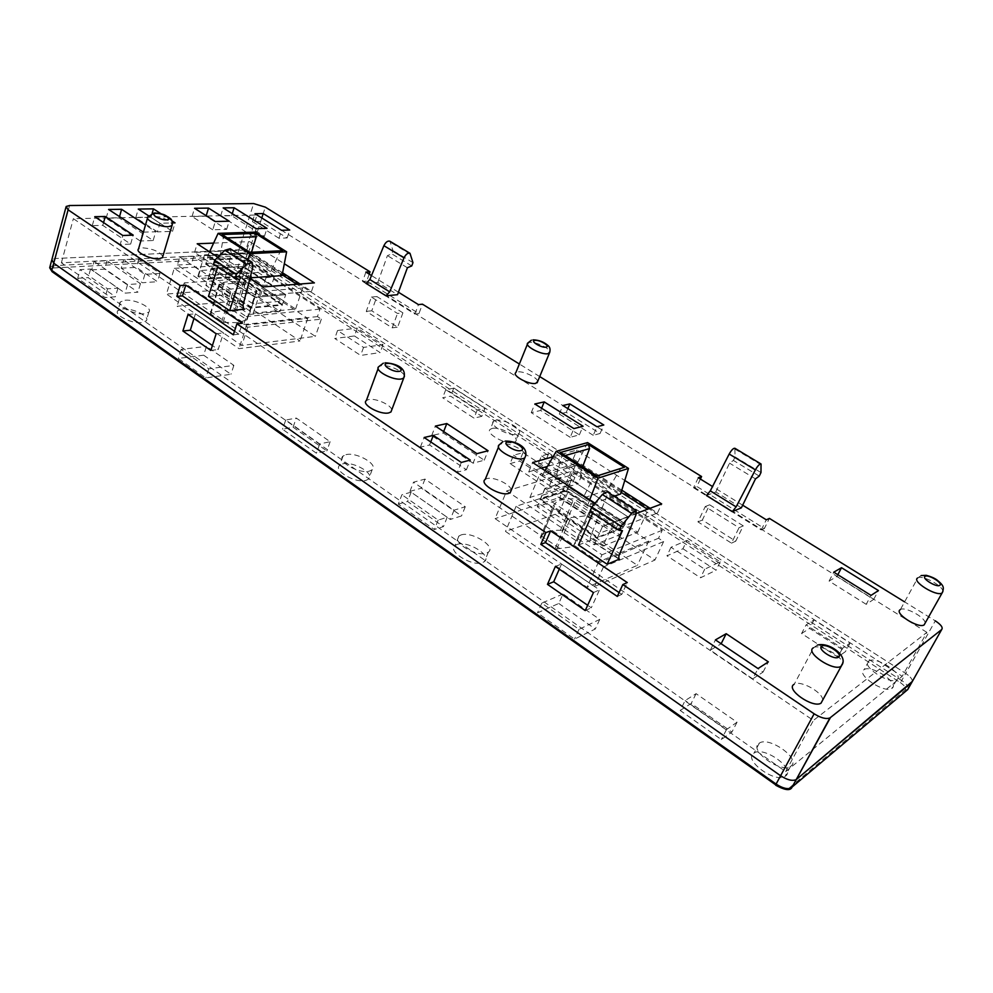 <?xml version="1.0" encoding="UTF-8"?>
<svg xmlns="http://www.w3.org/2000/svg" width="993" height="993" viewBox="0 0 993 993"><rect width="100%" height="100%" fill="white"/><g stroke="black" fill="none" stroke-linecap="round" stroke-linejoin="round"><path stroke-width="0.74" stroke-dasharray="4.96 3.72" d="M251.527 252.222L249.69 258.192L270.592 271.648L240.579 273.634L247.344 253.538L280.088 251.874L270.592 271.648M280.088 251.874L282.806 250.67M227.285 237.898L223.226 238.047L219.441 259.843L240.579 273.634M223.226 238.047L222.035 234.522M249.777 252.309L247.344 253.538M250.075 277.829L242.205 278.375L247.828 260.067M255.387 232.101L248.089 253.774L282.049 275.582M248.089 253.774L207.736 255.822L242.205 278.375M209.573 251.837L207.736 255.822M249.69 258.192L219.441 259.843M391.739 409.91C391.465 405.032 375.702 397.92 368.751 399.534L366.367 400.527M162.815 256.393C159.463 251.49 152.637 248.635 142.322 247.803L138.511 248.982M511.258 490.207C511.01 484.534 493.558 476.292 486.831 478.638L485.229 479.396M537.685 381.473C537.685 377.551 522.864 370.625 517.365 371.965L515.888 372.561M743.26 525.856L709.635 504.804L702.349 520.047L735.739 541.185L743.26 525.856L739.015 527.742L705.253 506.554L697.942 521.884L731.469 543.159L739.015 527.742M402.91 312.845L376.881 296.547L371.754 310.797L397.634 327.169L402.91 312.845L397.498 313.453L371.394 297.068L366.268 311.38L392.21 327.851L397.498 313.453M539.708 376.57L519.364 364.009M700.413 479.048L696.887 486.508L764.387 528.512L769.414 518.408M911.76 682.452C913.275 680.292 911.264 677.288 905.715 673.428L935.294 620.848L904.499 601.832M912.344 681.409C912.393 679.1 910.184 676.444 905.715 673.428L250.459 253.252L238.916 249.826L55.285 258.515L51.859 259.657L55.285 258.515L69.572 205.526M369.197 274.142L366.715 281.106L418.947 313.602L422.459 304.181M143.414 232.151L155.727 231.779L145.487 225.026M148.491 215.754L159.947 223.239L172.447 222.941M171.913 220.831L161.164 213.855M578.485 545.02L591.021 540.167L618.391 558.426M208.468 296.398L223.636 295.144L243.099 308.128M925.153 623.083C925.439 617.385 904.983 606.264 900.378 609.565L900.179 609.69M822.725 700.003C822.787 692.27 800.495 679.932 794.276 684.189L793.916 684.413M636.463 513.406L620.104 519.55L595.043 503.215M553.039 456.78L576.97 450.015L624.783 480.451M249.975 278.189L217.839 257.237M213.619 243.099L249.566 241.622L284.321 263.741M366.094 283.415L377.787 282.459L397.535 294.698M706.482 495.557L715.779 491.969L741.374 507.833M742.665 505.189L712.527 486.533M398.429 292.227L371.494 275.558M926.891 632.367L257.026 215.009L73.358 218.671L813.416 720.434L926.891 632.367L902.203 676.307L244.688 253.538L257.026 215.009M559.282 569.138L561.566 563.987L599.487 589.892L591.294 607.803L587.657 605.283M244.688 253.538L61.38 262.797L785.686 771.586L813.416 720.434M61.38 262.797L73.358 218.671M193.958 318.53L195.447 313.763L223.499 332.94L218.175 349.524L212.403 345.527M120.227 244.489L92.299 225.622L102.788 225.361L130.654 244.079L120.227 244.489L122.797 235.49M140.261 241.001L106.139 218.224L119.148 217.963L153.158 240.529L140.261 241.001L142.843 232.176M157.403 231.865L135.793 217.628L150.986 217.33L172.509 231.394L157.403 231.865L159.947 223.239M212.763 229.78L192.059 216.499L206.035 216.226L226.64 229.358L212.763 229.78L215.32 221.526M253.575 236.768L220.657 215.928L231.617 215.704L264.399 236.371L253.575 236.768L256.169 228.675M278.983 238.27L252.445 221.638L260.687 221.427L287.138 237.96L278.983 238.27L281.59 230.302M570.193 437.305L531.255 412.641L540.664 410.469L579.353 434.86L570.193 437.305L573.929 428.591M473.078 463.197L431.694 435.567L443.126 432.936L484.236 460.218L473.078 463.197L476.938 453.64M457.401 472.171L420.374 447.173L429.572 444.976L466.412 469.726L457.401 472.171L461.311 462.428M593.255 435.331L559.282 414.019L566.258 412.356L600.07 433.482L593.255 435.331L596.979 426.767M866.206 604.327L829.093 581.079L836.888 576.511L873.666 599.424L866.206 604.327L871.035 595.378M752.694 678.889L710.305 650.154L721.092 643.849L763.046 672.087L752.694 678.889L758.031 668.55M621.792 490.17L573.098 458.965L547.441 466.425M541.346 468.2L528.723 471.874L615.784 529.046L657.465 513.021L650.08 508.292M282.583 272.802L246.897 249.926L209.635 251.713M209.386 251.726L194.541 252.433L260.427 295.691L311.517 291.334L300.085 284.01M785.686 771.586L902.203 676.307M573.098 458.965L576.97 450.015M528.723 471.874L532.658 462.527M657.465 513.021L661.686 503.935M615.784 529.046L620.104 519.55M246.897 249.926L249.566 241.622M194.541 252.433L197.197 243.769M311.517 291.334L314.396 282.893M260.427 295.691L263.319 286.89M223.636 295.144L222.655 294.809L221.836 291.247L231.332 253.277L230.252 248.722M213.545 264.126L218.15 265.59L217.74 266.881M239.611 279.666L218.15 265.59M377.787 282.459L387.419 255.623L391.825 253.873L393.005 250.596L389.877 241.225M407.391 267.738L387.419 255.623M411.76 265.925L391.825 253.873M412.964 262.636L393.005 250.596M591.021 540.167L590.301 540.068L590.463 536.667L606.847 496.078L607.021 491.709M589.979 511.184L593.367 511.606L592.747 512.996M622.462 530.684L593.367 511.606M715.779 491.969L729.557 463.16L733.38 460.429L735.068 456.917L734.87 448.265M755.487 478.887L729.557 463.16M759.26 476.081L733.38 460.429M760.986 472.544L735.068 456.917M593.454 592.585L599.487 589.892M555.372 566.457L561.566 563.987M585.237 610.583L591.294 607.803M216.164 333.76L223.499 332.94M188.025 314.471L195.447 313.763M210.839 350.43L218.175 349.524M697.942 521.884L702.349 520.047M705.253 506.554L709.635 504.804M731.469 543.159L735.739 541.185M366.268 311.38L371.754 310.797M371.394 297.068L376.881 296.547M392.21 327.851L397.634 327.169M234.485 331.265L238.816 334.207L242.379 323.271M238.816 334.207L233.33 334.827M619.098 592.585L621.755 594.397L627.266 582.556M621.755 594.397L617.311 596.445M365.896 272.094L362.582 281.441L366.715 281.106M362.582 281.441L414.925 314.061L418.947 313.602M414.925 314.061L418.438 304.603M698.278 477.732L693.561 487.749L696.887 486.508M693.561 487.749L761.271 529.952L764.387 528.512M761.271 529.952L766.311 519.811M763.046 672.087L768.346 661.872M710.305 650.154L715.432 639.889M873.666 599.424L878.457 590.574M829.093 581.079L833.76 572.179M836.888 576.511L837.831 574.711M600.07 433.482L603.781 424.979M559.282 414.019L562.882 405.529M566.258 412.356L567.847 408.619M466.412 469.726L470.31 460.069M420.374 447.173L424.135 437.503M429.572 444.976L430.751 441.947M484.236 460.218L488.097 450.76M431.694 435.567L435.381 426.096M443.126 432.936L443.66 431.57M579.353 434.86L583.077 426.233M531.255 412.641L534.842 403.99M540.664 410.469L541.595 408.235M287.138 237.96L289.757 230.041M252.445 221.638L254.965 213.718M260.687 221.427L261.792 217.976M264.399 236.371L267.005 228.34M220.657 215.928L223.152 207.897M231.617 215.704L232.263 213.632M226.64 229.358L229.197 221.191M192.059 216.499L194.554 208.294M172.509 231.394L175.053 222.879M135.793 217.628L138.263 209.064M150.986 217.33L152.165 213.309M153.158 240.529L155.727 231.779M106.139 218.224L108.597 209.473M119.148 217.963L119.508 216.71M130.654 244.079L133.223 235.142M92.299 225.622L94.769 216.697M102.788 225.361L103.57 222.593M602.9 546.1L637.717 532.236L566.569 485.813L529.902 497.468L602.9 546.1L613.5 522.69L647.51 509.26M637.717 532.236L648.131 509.657M529.902 497.468L539.72 474.381L613.5 522.69M566.569 485.813L576.25 463.532L539.72 474.381M621.134 492.329L576.25 463.532M623.107 527.37L566.941 490.629L540.49 499.169L597.699 537.176L623.107 527.37L627.924 516.807L602.577 526.34L545.083 488.444L571.496 480.178L566.941 490.629M545.083 488.444L540.49 499.169M571.496 480.178L627.924 516.807L602.577 526.34L597.699 537.176M253.277 313.18L295.604 308.997L241.1 273.423L197.892 276.277L253.277 313.18L260.402 291.458L302.728 287.995L296.907 284.259M295.604 308.997L302.728 287.995M197.892 276.277L204.521 254.866L260.402 291.458M241.1 273.423L247.741 252.706L204.521 254.866M282.198 274.813L247.741 252.706M282.422 304.466L239.301 276.253L208.058 278.388L251.676 307.358L282.422 304.466L285.711 294.648L254.965 297.292L211.174 268.433L242.416 266.534L239.301 276.253M207.847 279.07L239.09 276.91L282.198 305.136L251.452 308.041L207.847 279.07L211.174 268.433L208.058 278.388M251.452 308.041L254.965 297.292L211.174 268.433L242.416 266.534L285.711 294.648L254.965 297.292L251.676 307.358M753.675 753.315L754.097 753.029C763.865 745.892 795.703 768.681 785.748 775.893L785.103 776.352C774.912 783.44 743.099 759.906 753.675 753.315M758.925 743.385L759.347 743.112C769.066 736.086 801.066 758.813 791.16 765.926L790.515 766.373C780.361 773.373 748.387 749.876 758.925 743.385M457.003 544.474C467.418 540.229 492.54 555.819 484.41 561.591L482.672 562.547C472.42 567.04 446.887 551.214 455.042 545.542L457.003 544.474M460.889 535.016C471.278 530.87 496.5 546.423 488.395 552.096L486.669 553.039C476.429 557.445 450.785 541.644 458.915 536.059L460.889 535.016M492.069 428.467C500.149 426.059 520.791 437.714 515.355 441.674L513.666 442.481C505.71 445.038 484.77 433.221 490.244 429.324L492.069 428.467M495.37 420.337C503.439 418.003 524.143 429.646 518.731 433.531L517.043 434.313C509.099 436.808 488.097 425.016 493.558 421.181L495.37 420.337M863.86 669.803L864.109 669.642C871.109 664.329 899.546 682.998 892.198 688.199L891.813 688.472C884.54 693.759 856.016 674.582 863.86 669.803M868.614 661.139L868.863 660.978C875.826 655.752 904.387 674.384 897.076 679.497L896.691 679.758C889.455 684.971 860.807 665.831 868.614 661.139M342.56 463.905C352.999 460.876 375.329 473.76 368.651 479.036L365.945 480.376C355.655 483.616 332.94 470.558 339.631 465.332L342.56 463.905M345.961 454.67C356.388 451.716 378.792 464.587 372.139 469.776L369.446 471.092C359.156 474.244 336.354 461.199 343.032 456.06L345.961 454.67M122.487 308.984C132.615 307.78 150.514 316.717 146.219 320.888L141.788 322.588C131.771 323.929 113.537 314.88 117.844 310.722L122.487 308.984M125.044 300.221C135.185 299.067 153.133 308.016 148.851 312.112L144.419 313.763C134.39 315.054 116.107 305.993 120.414 301.909L125.044 300.221M174.259 268.346L249.963 263.877L320.019 309.133L317.437 316.606L321.347 319.15L247.729 327.218L243.695 324.512L246.276 316.581L174.259 268.346L166.489 294.04L241.746 345.477L315.364 336.366L242.131 288.144L166.489 294.04M247.729 327.218L241.746 345.477M321.347 319.15L315.364 336.366M249.963 263.877L242.131 288.144M252.855 303.746L209.175 274.825L240.418 272.765L283.601 300.941L252.855 303.746L249.355 314.458L205.861 285.413L237.104 283.117L280.1 311.405L249.355 314.458M320.019 309.133L246.276 316.581M506.653 490.952L571.161 471.365L662.281 530.225L658.533 538.243L663.634 541.557L603.471 566.929L598.121 563.329L601.994 554.789L506.653 490.952L495.097 518.631L594.522 586.578L654.958 560.027L559.853 497.394L495.097 518.631M603.471 566.929L594.522 586.578M663.634 541.557L654.958 560.027M571.161 471.365L559.853 497.394M599.449 533.291L542.128 495.333L568.579 486.88L624.833 523.584L599.449 533.291L594.261 544.822L537.25 506.74L563.739 498.002L619.706 534.83L594.261 544.822M662.281 530.225L601.994 554.789M908.31 688.546C908.359 686.213 906.162 683.544 901.718 680.54L905.715 673.428L250.459 253.252L238.916 249.826L55.285 258.515L53.361 265.69L49.923 266.856L49.662 267.738M680.18 710.454L691.19 703.454L731.928 732.052L721.34 739.562L680.18 710.454L685.133 700.561L696.093 693.66L737.042 722.209L726.479 729.607L685.133 700.561M801.587 633.509L809.58 628.42L845.453 651.619L837.782 657.056L801.587 633.509L806.117 624.882L814.074 619.88L850.082 643.03L842.449 648.379L806.117 624.882M538.032 464.178L545.07 462.167L578.125 483.616L571.248 485.813L538.032 464.178L541.533 455.911L548.558 453.962L581.737 475.362L574.873 477.496L541.533 455.911M398.292 504.096L407.527 501.465L443.437 526.625L434.375 529.517L398.292 504.096L401.917 494.737L411.152 492.18L447.21 517.279L438.161 520.096L401.917 494.737M409.935 491.361L421.417 488.184L461.534 515.913L450.301 519.451L409.935 491.361L413.51 482.188L424.992 479.098L465.27 506.753L454.037 510.203L413.51 482.188M510.067 463.619L519.538 461L557.371 485.763L548.136 488.668L510.067 463.619L513.555 455.228L523.026 452.671L545.169 467.082M237.488 268.433L245.73 267.924L271.672 284.768L263.517 285.388L237.488 268.433L239.946 260.712L248.188 260.253L274.229 277.047L266.062 277.618L239.946 260.712M205.911 263.406L216.859 262.797L249.02 283.849L238.183 284.656L205.911 263.406L208.331 255.586L219.292 255.027L251.552 276.017L240.728 276.762L208.331 255.586M177.362 265.032L191.314 264.237L211.521 277.63L197.657 278.574L177.362 265.032L179.783 257.026L193.734 256.318L214.004 269.674L200.152 270.53L179.783 257.026M121.22 268.209L136.376 267.353L157.465 281.702L142.396 282.732L121.22 268.209L123.616 259.868L138.784 259.099L159.947 273.41L144.866 274.353L123.616 259.868M91.666 269.885L104.637 269.14L137.94 292.178L125.093 293.134L91.666 269.885L94.05 261.37L107.021 260.712L140.447 283.663L127.588 284.557L94.05 261.37M481.816 416.365L473.996 418.103L442.642 397.746L450.599 396.17L481.816 416.365L485.043 408.309L477.236 409.997L445.77 389.69L453.727 388.176L485.043 408.309M293.084 427.176L326.809 450.896L316.407 453.205L282.533 429.249L293.084 427.176L296.274 418.053L330.135 441.699L319.734 443.945L285.723 420.051L296.274 418.053M77.702 278.301L88.166 277.655L115.436 296.77L105.047 297.565L77.702 278.301L80.11 269.624L90.574 269.041L117.944 288.094L107.554 288.826L80.11 269.624M203.664 355.196L230.947 374.274L205.849 377.923L178.33 358.423L203.664 355.196L206.47 346.358L233.864 365.374L208.753 368.85L181.136 349.424L206.47 346.358M354.464 335.969L380.12 352.589L360.633 355.42L334.74 338.476L354.464 335.969L357.269 328.112L383.013 344.695L363.537 347.401L337.546 330.508L357.269 328.112M682.936 548.769L716.065 570.23L700.537 577.777L666.961 555.819L682.936 548.769L686.945 540.378L720.186 561.79L704.707 569.2L670.995 547.28L686.945 540.378M558.786 603.471L595.303 629.003L574.537 639.107L537.486 612.855L558.786 603.471L563.043 593.951L599.722 619.433L579.006 629.351L541.768 603.148L563.043 593.951M239.499 300.767L299.998 340.984L238.965 348.667L177.102 306.254L239.499 300.767L246.686 278.499L307.756 318.381L246.723 324.959L184.251 282.906L246.686 278.499M558.811 513.058L637.432 565.315L587.037 587.322L505.487 531.404L558.811 513.058L569.225 489.164L648.714 541.086L598.593 561.827L516.099 506.281L569.225 489.164M546.535 467.976L560.995 477.385L551.76 480.215L513.555 455.228M516.099 506.281L505.487 531.404M598.593 561.827L587.037 587.322M648.714 541.086L637.432 565.315M184.251 282.906L177.102 306.254M246.723 324.959L238.965 348.667M307.756 318.381L299.998 340.984M541.768 603.148L537.486 612.855M579.006 629.351L574.537 639.107M599.722 619.433L595.303 629.003M670.995 547.28L666.961 555.819M704.707 569.2L700.537 577.777M720.186 561.79L716.065 570.23M337.546 330.508L334.74 338.476M363.537 347.401L360.633 355.42M383.013 344.695L380.12 352.589M181.136 349.424L178.33 358.423M208.753 368.85L205.849 377.923M233.864 365.374L230.947 374.274M598.121 563.329L658.533 538.243M243.695 324.512L317.437 316.606M107.554 288.826L105.047 297.565M117.944 288.094L115.436 296.77M90.574 269.041L88.166 277.655M285.723 420.051L282.533 429.249M319.734 443.945L316.407 453.205M330.135 441.699L326.809 450.896M453.727 388.176L450.599 396.17M445.77 389.69L442.642 397.746M477.236 409.997L473.996 418.103M127.588 284.557L125.093 293.134M140.447 283.663L137.94 292.178M107.021 260.712L104.637 269.14M144.866 274.353L142.396 282.732M159.947 273.41L157.465 281.702M138.784 259.099L136.376 267.353M200.152 270.53L197.657 278.574M214.004 269.674L211.521 277.63M193.734 256.318L191.314 264.237M240.728 276.762L238.183 284.656M251.552 276.017L249.02 283.849M219.292 255.027L216.859 262.797M266.062 277.618L263.517 285.388M274.229 277.047L271.672 284.768M248.188 260.253L245.73 267.924M551.76 480.215L548.136 488.668M560.995 477.385L557.371 485.763M523.026 452.671L519.538 461M454.037 510.203L450.301 519.451M465.27 506.753L461.534 515.913M424.992 479.098L421.417 488.184M438.161 520.096L434.375 529.517M447.21 517.279L443.437 526.625M411.152 492.18L407.527 501.465M574.873 477.496L571.248 485.813M581.737 475.362L578.125 483.616M548.558 453.962L545.07 462.167M842.449 648.379L837.782 657.056M850.082 643.03L845.453 651.619M814.074 619.88L809.58 628.42M726.479 729.607L721.34 739.562M737.042 722.209L731.928 732.052M696.093 693.66L691.19 703.454M209.175 274.825L205.861 285.413M240.418 272.765L237.104 283.117M283.601 300.941L280.1 311.405M542.128 495.333L537.25 506.74M568.579 486.88L563.739 498.002M624.833 523.584L619.706 534.83M237.476 322.675L223.053 322.353L210.367 313.738C215.469 310.896 223.487 310.126 234.41 311.43L247.034 319.833L237.476 322.675M247.369 293.667L232.722 293.084L219.155 284.085C224.294 281.404 232.424 280.808 243.521 282.297L257.038 291.061L247.369 293.667M239.09 276.91L242.416 266.534L285.711 294.648L282.198 305.136M570.032 547.118L556.775 548.93L555.224 548.384L540.738 538.554L540.167 537.66L542.712 534.495C546.535 531.416 552.48 530.001 560.561 530.25L576.945 541.235L573.88 545.02L570.032 547.118M584.492 516L571.087 517.564L568.828 516.757L554.131 507.001L553.262 505.735L555.795 502.694C559.618 499.752 565.625 498.474 573.817 498.871L591.381 510.377L588.352 514.026L584.492 516M540.006 499.789L566.469 491.225L622.785 528.09L597.376 537.908L540.006 499.789L544.909 488.333L571.323 480.066L627.924 516.807L622.785 528.09M566.469 491.225L571.323 480.066M597.376 537.908L602.577 526.34L544.909 488.333M582.655 466.71L580.582 472.134L555.075 479.991L582.928 498.176L593.665 476.975L597.004 475.92M565.228 455.539L561.815 456.507L555.075 479.991M580.582 472.134L607.939 489.748L582.928 498.176M620.786 468.361L607.939 489.748M614.059 496.252L595.465 502.694M594.67 502.967L587.546 505.437L589.743 499.752M587.583 442.593L576.225 465.456L620.625 493.98M576.225 465.456L542.079 475.659L587.546 505.437M545.02 470.595L542.079 475.659M561.815 456.507L560.437 452.46M597.078 475.97L593.665 476.975M527.42 344.199L529.393 342.399C534.879 341.232 549.911 348.22 549.911 351.956M498.536 446.974L499.491 444.653L501.068 443.958C507.82 441.823 525.645 450.239 525.793 455.663M378.134 368.54L378.842 366.616L381.213 365.709C388.201 364.294 404.275 371.556 404.449 376.223M147.51 218.075L147.858 216.884L151.656 215.829C162.095 216.859 168.984 219.751 172.348 224.517M900.254 682.539C904.822 685.741 906.46 688.236 905.194 690.023L789.249 787.995C786.183 789.733 781.776 788.765 776.029 785.091L52.703 271.859C50.06 269.674 50.482 268.371 54.007 267.949L237.501 258.081L247.009 260.886L900.254 682.539L901.718 680.54L248.449 259.496L265.292 207.127M247.009 260.886L248.449 259.496L236.917 256.107L253.649 203.565M813.329 647.833L813.677 647.622C819.846 643.613 842.635 656.1 842.56 663.51M917.619 577.988L917.83 577.864C922.348 574.773 943.139 585.92 942.928 591.369M242.975 305.323L221.836 291.247M252.83 267.179L231.332 253.277M410.804 254.506L390.708 242.441M618.962 555.646L590.463 536.667M635.942 514.895L606.847 496.078M761.358 464.972L735.23 449.283M237.501 258.081L236.917 256.107L53.361 265.69L54.007 267.949M789.249 787.995L790.416 788.454M907.714 689.589L905.194 690.023M223.053 322.353L232.722 293.084M210.367 313.738L219.155 284.085M210.615 314.347L219.527 284.929M234.41 311.43L243.521 282.297M235.775 311.926L245.494 283.005M246.723 319.262L256.566 290.266M246.984 319.87L256.976 291.11M221.662 321.856L230.711 292.352M556.775 548.93L571.087 517.564M540.167 537.66L553.262 505.735M540.738 538.554L554.131 507.001M560.561 530.25L573.817 498.871M562.075 530.783L576.014 499.653M576.35 540.353L590.487 509.136M576.945 541.235L591.381 510.377M555.224 548.384L568.828 516.757M65.91 207.351L66.146 206.482M817.4 645.09L813.677 647.622L794.276 684.189M921.156 575.555L917.83 577.864L900.378 609.565M155.193 212.936L154.25 212.961M385.272 362.805L383.286 363.202M505.313 441.078L502.557 441.947M533.167 339.842L531.354 340.202M243.744 308.885L222.655 294.809M618.726 559.022L590.301 540.068M759.347 743.112L754.097 753.029M488.395 552.096L484.41 561.591M518.731 433.531L515.355 441.674M868.863 660.978L864.109 669.642M372.139 469.776L368.651 479.036M148.851 312.112L146.219 320.888M51.599 260.6L51.859 259.657M120.414 301.909L117.844 310.722M343.032 456.06L339.631 465.332M896.691 679.758L891.813 688.472M493.558 421.181L490.244 429.324M458.915 536.059L455.042 545.542M790.515 766.373L785.103 776.352M210.305 313.8L219.068 284.159M247.034 319.833L257.038 291.061M542.712 534.495L555.795 502.694M573.88 545.02L588.352 514.026"/><path stroke-width="1.49" d="M255.4 233.367L282.806 250.67L249.777 252.309L222.035 234.522L255.4 233.367L256.268 236.806L251.527 252.222M209.573 251.837L218.112 233.355L255.387 232.101L286.617 251.812L282.049 275.582L250.075 277.829M286.617 251.812L249.789 253.674L247.828 260.067M218.112 233.355L249.789 253.674M256.268 236.806L227.285 237.898M378.134 368.54L366.367 400.527C360.918 404.35 380.22 415.086 388.735 412.914L390.969 411.958L391.739 409.91M900.179 609.69C893.886 613.19 918.314 628.83 924.111 624.932L925.153 623.083M147.51 218.075L138.511 248.982C134.998 252.036 150.415 259.533 158.756 258.825L162.43 257.659L162.815 256.393M498.536 446.974L485.229 479.396C478.601 483.554 500.36 496.512 508.788 493.36L510.228 492.665L511.258 490.207M527.42 344.199L515.888 372.561C511.457 375.391 529.207 385.085 535.748 383.372L537.685 381.473M793.916 684.413C785.389 689.291 812.783 708.468 820.988 703.218L822.725 700.003M712.527 486.533L698.278 477.732L701.592 476.541L539.708 376.57M519.364 364.009L422.459 304.181L418.438 304.603L398.429 292.227M701.592 476.541L700.413 479.048M904.499 601.832L769.414 518.408L766.311 519.811L742.665 505.189M371.494 275.558L365.896 272.094L370.029 271.797L265.292 207.127L253.649 203.565L69.572 205.526L66.146 206.482L68.095 209.821L180.167 285.525L176.866 296.361L233.33 334.827L236.893 323.842L545.902 532.596L540.8 544.325L617.311 596.445L622.822 584.554L814.136 713.793C820.801 717.939 826.064 719.329 829.912 717.951L941.712 629.512C943.139 627.539 941.004 624.647 935.294 620.848M370.029 271.797L369.197 274.142M122.797 235.49L133.223 235.142L105.27 216.499L94.769 216.697L122.797 235.49M145.487 225.026L121.605 209.3L108.597 209.473L143.414 232.151M172.447 222.941L175.053 222.879L171.913 220.831M161.164 213.855L153.468 208.853L138.263 209.064L148.491 215.754M215.32 221.526L229.197 221.191L208.53 208.096L194.554 208.294L215.32 221.526M256.169 228.675L267.005 228.34L234.112 207.748L223.152 207.897L256.169 228.675M281.59 230.302L289.757 230.041L263.219 213.557L254.965 213.718L281.59 230.302M573.929 428.591L583.077 426.233L544.238 401.904L534.842 403.99L573.929 428.591M476.938 453.64L488.097 450.76L446.813 423.552L435.381 426.096L476.938 453.64M461.311 462.428L470.31 460.069L433.32 435.381L424.135 437.503L461.311 462.428M596.979 426.767L603.781 424.979L569.845 403.915L562.882 405.529L596.979 426.767M871.035 595.378L878.457 590.574L841.518 567.711L833.76 572.179L871.035 595.378M758.031 668.55L768.346 661.872L726.193 633.708L715.432 639.889L758.031 668.55M618.391 558.426L619.409 559.109L607.133 564.272L578.485 545.02L592.747 512.996M243.099 308.128L244.712 309.208L229.656 310.635L208.468 296.398L217.74 266.881M595.043 503.215L532.658 462.527L553.039 456.78M624.783 480.451L661.686 503.935L636.463 513.406M284.321 263.741L314.396 282.893L263.319 286.89L249.975 278.189M217.839 257.237L197.197 243.769L213.619 243.099M409.985 253.302L412.964 262.636L411.76 265.925L407.391 267.738L397.535 294.698L385.942 295.79L366.094 283.415L369.843 279.529L383.894 245.693C385.743 242.093 387.729 240.604 389.877 241.225L409.985 253.302C407.875 252.706 405.889 254.22 404.027 257.832L389.715 291.855L385.942 295.79M761.035 463.979L760.986 472.544L759.26 476.081L755.487 478.887L741.374 507.833L732.288 511.643L706.482 495.557L710.305 490.852L729.185 454.037C731.469 450.04 733.355 448.116 734.87 448.265L761.035 463.979C759.583 463.868 757.709 465.829 755.388 469.85L736.123 506.877L732.288 511.643M236.893 323.842L242.379 323.271L185.765 285.128L180.167 285.525M622.822 584.554L627.266 582.556L550.594 530.907L545.902 532.596M51.599 260.6L49.923 266.856L51.773 270.406L53.721 263.182L51.859 259.657L53.721 263.182L780.597 775.744C787.077 779.927 792.265 781.23 796.163 779.654L912.344 681.409M547.478 584.356L585.237 610.583L593.454 592.585L555.372 566.457L547.478 584.356L553.697 581.774L559.282 569.138M182.898 331.017L210.839 350.43L216.164 333.76L188.025 314.471L182.898 331.017L190.308 330.222L193.958 318.53M587.657 605.283L553.697 581.774M212.403 345.527L190.308 330.222M547.441 466.425L541.346 468.2M650.08 508.292L621.792 490.17M300.085 284.01L282.583 272.802M244.712 309.208L243.744 308.885L242.975 305.323L252.83 267.179L251.812 262.624L246.463 264.212L236.284 274.428L214.736 260.327L213.545 264.126L235.068 278.239L239.611 279.666L229.656 310.635M251.812 262.624L230.252 248.722L224.89 250.248L214.736 260.327M236.284 274.428L235.068 278.239M619.409 559.109L618.726 559.022L618.962 555.646L635.942 514.895L636.24 510.551L631.622 513.443L621.084 526.216L591.816 507.063L589.979 511.184L619.198 530.361L622.462 530.684L607.133 564.272M636.24 510.551L607.021 491.709L602.341 494.489L591.816 507.063M621.084 526.216L619.198 530.361M185.765 285.128L182.451 295.914L176.866 296.361M182.451 295.914L234.485 331.265M550.594 530.907L545.505 542.588L540.8 544.325M545.505 542.588L619.098 592.585M721.154 643.737L726.193 633.708M837.831 574.711L841.518 567.711M567.847 408.619L569.845 403.915M430.751 441.947L433.32 435.381M443.66 431.57L446.813 423.552M541.595 408.235L544.238 401.904M261.792 217.976L263.219 213.557M232.263 213.632L234.112 207.748M206.196 215.704L208.53 208.096M152.165 213.309L153.468 208.853M119.508 216.71L121.605 209.3M103.57 222.593L105.27 216.499M647.51 509.26L621.134 492.329M296.907 284.259L282.198 274.813M68.095 209.821L53.721 263.182L780.597 775.744C787.077 779.927 792.265 781.23 796.163 779.654L911.76 682.452L941.712 629.512M545.169 467.082L546.535 467.976M597.004 475.92L624.398 467.293L597.078 475.97L560.437 452.46L588.489 444.603L589.569 448.6L582.655 466.71M589.569 448.6L565.228 455.539M588.489 444.603L624.398 467.293M545.02 470.595L556.217 451.306L587.583 442.593L628.495 468.423L620.625 493.98L614.059 496.252M595.465 502.694L594.67 502.967M628.495 468.423L598.059 478.167L589.743 499.752M556.217 451.306L598.059 478.167M842.56 663.51L840.897 666.464C832.817 671.367 804.913 652.364 813.329 647.833M821.745 646.182C816.618 649.05 834.393 660.655 838.576 657.143C843.491 654.151 825.953 642.794 821.745 646.182M942.928 591.369L941.947 593.094C936.25 596.731 911.437 581.228 917.619 577.988M925.066 576.387C921.33 578.41 936.895 587.844 939.825 585.311C943.4 583.189 928.021 573.917 925.066 576.387M549.911 351.956L548.012 353.707C541.508 355.209 523.559 345.564 527.928 342.945L531.354 340.202M534.855 340.388C529.666 340.984 541.421 348.109 546.013 347.14C551.103 346.495 539.447 339.469 534.855 340.388M525.793 455.663L524.8 457.885L523.373 458.53C515.007 461.385 492.938 448.501 499.491 444.653L502.557 441.947M507.584 441.848C501.13 443.176 515.23 452.374 520.965 450.549C527.258 449.134 513.307 440.098 507.584 441.848M404.449 376.223L403.704 378.072L401.482 378.941C392.992 380.84 373.455 370.166 378.842 366.616L383.286 363.202M387.059 363.463C380.22 364.27 393.017 372.623 399.223 371.37C405.926 370.476 393.228 362.259 387.059 363.463M172.348 224.517L171.975 225.672L168.313 226.702C159.96 227.198 144.395 219.714 147.858 216.884L154.25 212.961M156.335 213.383C148.938 213.346 159.439 220.198 166.315 219.875C173.614 219.863 163.175 213.11 156.335 213.383M776.029 785.091L52.095 271.685L51.773 270.406L776.092 784.073L814.136 713.793M829.912 717.951L791.632 787.958C789.572 790.838 784.271 789.919 775.707 785.227L776.092 784.073C782.534 788.268 787.722 789.559 791.632 787.958L830.409 717.629M246.463 264.212L224.89 250.248M389.715 291.855L369.843 279.529M404.027 257.832L383.894 245.693M631.622 513.443L602.341 494.489M736.123 506.877L710.305 490.852M755.388 469.85L729.185 454.037M790.416 788.454L907.714 689.589L911.76 682.452M907.714 689.589L908.31 688.546M820.988 703.218L841.791 665.223C848.432 656.137 829.105 641.689 817.4 645.09M924.111 624.932L942.593 592.113C943.685 587.583 944.542 586.106 936.871 579.875C934.289 578.038 930.751 576.523 926.258 575.307L921.156 575.555M51.859 259.657L65.91 207.351M533.167 339.842C538.827 340.053 543.605 341.815 547.491 345.117C550.06 346.855 550.693 349.536 549.39 353.185L537.139 382.801M505.313 441.078C515.156 440.768 530.014 447.185 524.8 457.885L510.228 492.665M155.193 212.936C165.186 214.401 163.609 214.314 169.989 218.249C172.012 219.465 172.67 221.936 171.975 225.672L162.43 257.659M385.272 362.805C396.406 363.537 407.18 368.105 403.704 378.072L390.969 411.958M52.095 271.685L49.662 267.738"/></g></svg>
